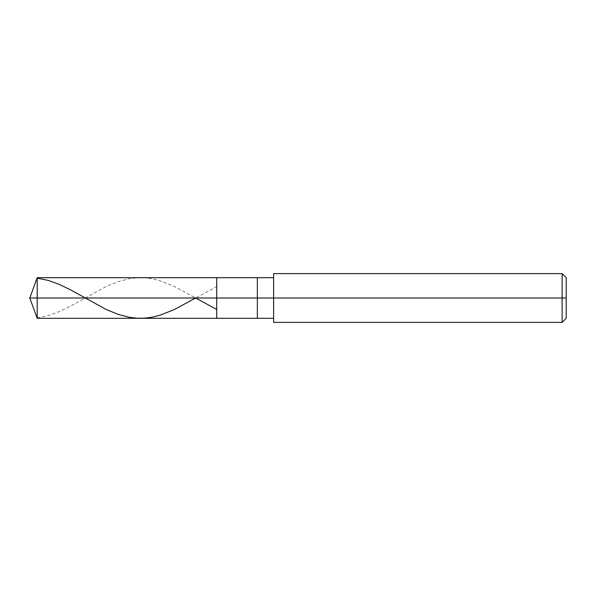 <?xml version="1.0" encoding="UTF-8"?>
<svg xmlns="http://www.w3.org/2000/svg" width="596" height="596" viewBox="0 0 596 596"><rect width="100%" height="100%" fill="white"/><g stroke="black" fill="none" stroke-linecap="round" stroke-linejoin="round"><path stroke-width="0.45" stroke-dasharray="2.98 2.23" d="M216.728 298L216.728 277.684L216.728 318.316L216.728 298L29.8 298L37.198 298L37.198 318.316L37.198 277.684L37.198 298L37.198 277.684L37.198 298L216.728 298L216.728 277.684L216.728 318.316L216.728 277.684L216.728 298L257.36 298L257.36 318.316L257.36 298L216.728 298M273.616 298L273.616 273.616L273.616 298L562.14 298L562.14 322.384L562.14 298L566.2 298L566.2 277.684L566.2 318.316L566.2 298L562.14 298L562.14 322.384L562.14 298L273.616 298L273.616 318.316L273.616 298L273.616 318.316L273.616 298L257.36 298L257.36 318.316L257.36 277.684L257.36 298L257.36 277.684L257.36 298L273.616 298L273.616 322.384L273.616 277.684M562.14 298L562.14 273.616L562.14 298M566.2 298L566.2 277.684L566.2 298M37.198 317.869L48.239 315.597L59.28 311.596L70.969 305.934L106.036 286.601L117.732 281.737L129.421 278.652L137.214 277.766L144.359 277.81L151.503 278.69L159.296 280.552L174.233 286.385L195.637 298L216.445 286.676"/><path stroke-width="0.89" d="M273.616 277.684L37.198 277.684L29.8 298L37.198 298L37.198 318.316L37.198 298L37.198 318.316L37.198 298L216.728 298L216.728 318.316L216.728 277.684L216.728 298L29.8 298L37.198 318.316L273.616 318.316M37.198 298L37.198 277.684L37.198 298M216.728 298L216.728 318.316L216.728 298L257.36 298L257.36 318.316L257.36 298L257.36 318.316L257.36 298L273.616 298L273.616 322.384L273.616 298L562.14 298L562.14 322.384L562.14 298L562.14 322.384L562.14 298L566.2 298L566.2 318.316L566.2 277.684L566.2 298L562.14 298L562.14 273.616L562.14 298L257.36 298L257.36 277.684L257.36 298L216.728 298L216.728 277.684L216.728 298M257.36 298L257.36 277.684L257.36 298M273.616 298L273.616 273.616L273.616 298M562.14 298L562.14 273.616L562.14 298M37.198 278.131L48.239 280.403L59.28 284.404L70.969 290.066L106.036 309.399L117.732 314.263L129.421 317.348L137.214 318.234L144.359 318.19L151.503 317.31L159.296 315.448L174.233 309.615L195.637 298L216.445 309.324M273.616 322.384L562.14 322.384L566.2 318.316M273.616 273.616L562.14 273.616L566.2 277.684"/></g></svg>
